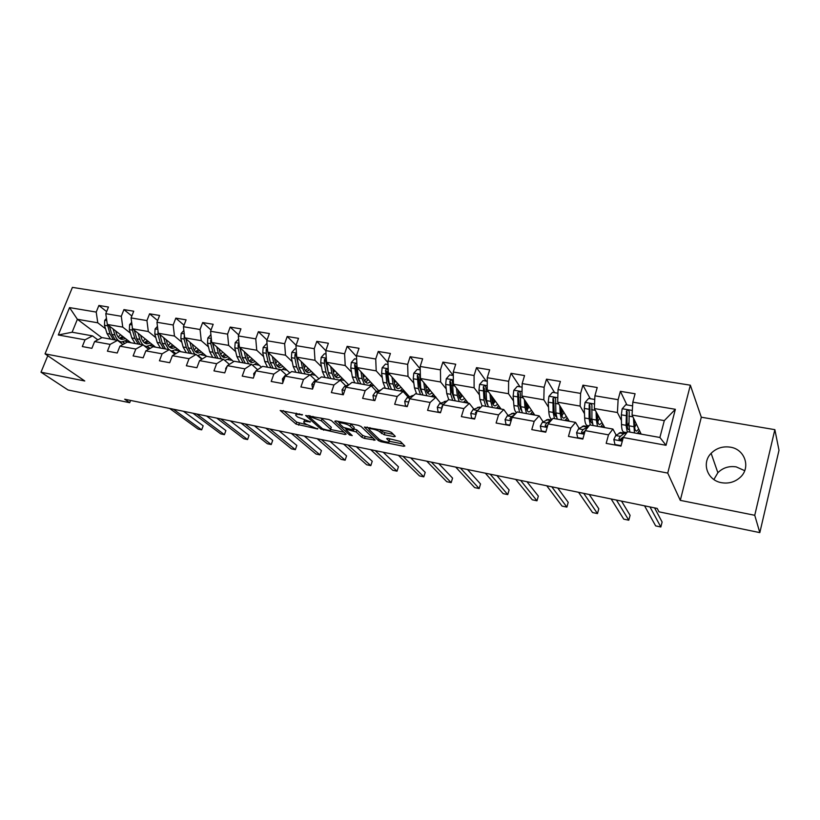 <?xml version="1.0" encoding="UTF-8"?>
<svg xmlns="http://www.w3.org/2000/svg" width="820" height="820" viewBox="0 0 820 820"><rect width="100%" height="100%" fill="white"/><g stroke="black" fill="none" stroke-linecap="round" stroke-linejoin="round"><path stroke-width="1.23" d="M302.518 414.797L280.194 410.471L296.061 424.104L317.606 428.993L305.553 423.971L303.882 422.443C303.267 421.398 304.425 421.131 307.336 421.634L310.513 421.859L297.588 417.021L295.856 415.443C295.231 414.366 296.379 414.079 299.32 414.582L302.518 414.797M730.251 447.156C722.717 446.08 716.342 448.14 711.124 453.316C701.284 463.013 707.311 480.448 721.569 482.703C728.529 483.831 734.628 482.15 739.886 477.64C751.243 468.046 745.093 449.175 730.251 447.156M744.714 470.68L736.216 466.887C728.99 465.801 722.871 467.748 717.869 472.72L713.882 479.526M394.051 436.67L395.322 436.363L391.437 432.437L388.7 431.279L364.387 427.056L378.42 440.637L381.054 441.744L403.583 446.275L404.844 445.988L400.355 441.447L387.88 438.362L386.64 438.649L389.131 441.139C391.212 443.476 380.962 441.262 378.748 438.915L369.4 429.813C367.247 427.404 377.712 429.639 379.978 432.078L384.201 434.723L394.051 436.67L394.44 435.471M680.293 500.364L754.748 515.288L759.822 532.621L779 450.272L774.859 429.659L701.305 417.216L690.348 385.195L667.736 473.089L680.293 500.364L701.305 417.216M47.775 355.726L41 372.208L84.778 380.992L45.038 353.861L667.736 473.089M41 372.208L68.039 389.982L129.693 402.702L130.575 400.426M759.822 532.621L658.972 511.823L657.189 508.42L124.691 399.227L129.693 402.702M331.464 420.66L328.738 419.512L305.645 415.484L320.968 429.106L345.077 434.508L346.122 434.149L331.464 420.66M335.821 420.906L358.35 425.324L361.087 426.472L375.181 440.053L364.521 438.423L361.886 437.316L356.167 431.935L347.208 429.557L346.05 429.834L352.241 435.604L349.586 435.02L334.755 421.306L335.821 420.906M690.348 385.195L72.416 287.379L45.038 353.861M626.89 404.895L620.391 391.335L618.106 399.688L594.91 395.793L597.216 387.522L582.928 385.164L580.601 393.395L558.041 389.602L560.388 381.454L546.489 379.168L544.121 387.276L522.166 383.586L524.554 375.56L511.024 373.325L508.625 381.31L487.254 377.723L489.673 369.81L476.512 367.647L474.083 375.509L453.265 372.024L455.715 364.223L442.892 362.112L440.432 369.861L420.168 366.458L422.638 358.781L410.143 356.72L407.663 364.367L387.911 361.046L390.412 353.471L378.235 351.462L375.724 359.006L356.474 355.767L359.006 348.295L347.137 346.347L344.595 353.779L325.827 350.622L328.379 343.252L316.807 341.356L314.244 348.684L295.948 345.609L298.511 338.342L287.215 336.477L284.642 343.713L266.787 340.71L269.37 333.545L258.351 331.731L255.758 338.865L238.333 335.933L240.936 328.861L230.184 327.088L227.57 334.13L210.555 331.28L213.179 324.289L202.673 322.557L200.049 329.507L183.444 326.719L186.078 319.831L175.818 318.139L173.184 324.997L156.958 322.28L159.603 315.464L149.578 313.814L146.934 320.589L131.077 317.934L133.732 311.21L123.943 309.601L121.288 316.284L105.79 313.691L108.455 307.049L98.892 305.47L96.217 312.082L69.546 307.603L58.302 334.98L72.109 332.223L92.516 335.882L97.826 339.849M620.391 391.335L635.08 393.754L632.814 402.159L675.362 409.303L666.035 445.291L623.272 437.521L620.966 446.101L606.175 443.374L608.501 434.846L585.193 430.613L582.835 439.059L568.455 436.404L570.822 428.009L548.16 423.889L545.761 432.212L531.78 429.618L534.189 421.357L512.141 417.349L509.712 425.539L496.1 423.028L498.55 414.889L477.096 410.994L474.626 419.061L461.383 416.611L463.864 408.596L442.974 404.803L440.483 412.747L427.589 410.369L430.1 402.466L409.754 398.766L407.232 406.607L394.676 404.28L397.208 396.49L377.395 392.893L374.842 400.621L362.614 398.356L365.166 390.679L345.866 387.173L343.293 394.789L331.362 392.585L333.945 385.01L315.126 381.597L312.533 389.1L300.909 386.948L303.513 379.486L285.155 376.154L282.541 383.555L271.205 381.464L273.829 374.094L255.922 370.845L253.288 378.153L242.228 376.103L244.872 368.846L227.396 365.669L224.752 372.874L213.958 370.886L216.613 363.711L199.567 360.626L196.902 367.729L186.365 365.781L189.03 358.709L172.385 355.685L169.709 362.707L159.428 360.8L162.104 353.82L145.847 350.868L143.162 357.797L133.117 355.941L135.812 349.053L119.925 346.163L117.229 353L107.42 351.185L110.116 344.39L94.607 341.571L91.891 348.326L82.307 346.553L85.013 339.829L58.302 334.98M604.76 427.609L594.346 408.534L617.429 412.521L621.437 420.455M616.168 435.194L612.919 429.065L589.785 424.924L585.193 430.613M617.429 412.521L618.106 399.688M594.346 408.534L594.91 395.793M608.501 434.846L612.919 429.065M569.295 421.255L557.672 402.2L580.119 406.084L584.496 413.741M581.995 433.175L581.524 432.376M579.145 428.409L575.527 422.372L553.028 418.343L548.16 423.889M580.119 406.084L580.601 393.395M557.672 402.2L558.041 389.602M570.822 428.009L575.527 422.372M534.742 415.074L521.971 396.039L543.824 399.811L548.539 407.243M543.117 421.818L539.16 415.863L517.266 411.937L512.141 417.349M543.824 399.811L544.121 387.276M521.971 396.039L522.166 383.586M534.189 421.357L539.16 415.863M501.092 409.047L487.234 390.043L508.502 393.713L513.525 400.959M508.041 415.422L503.767 409.518L482.457 405.705L477.096 410.994M508.502 393.713L508.625 381.31M487.234 390.043L487.254 377.723M498.55 414.889L503.767 409.518M468.281 403.173L453.409 384.201L474.114 387.778L479.433 394.861M473.888 409.19L469.317 403.358L448.571 399.637L442.974 404.803M474.114 387.778L474.083 375.509M453.409 384.201L453.265 372.024M463.864 408.596L469.317 403.358M440.412 402.886L420.455 378.512L440.627 381.997L446.213 388.936M440.627 403.132L435.779 397.351L415.566 393.733L409.754 398.766M440.627 381.997L440.432 369.861M420.455 378.512L420.168 366.458M430.1 402.466L435.779 397.351M409.426 396.716L388.342 372.967L408.001 376.359L413.844 383.176M408.216 397.239L403.102 391.499L383.401 387.973L377.395 392.893M408.001 376.359L407.663 364.367M388.342 372.967L387.911 361.046M397.208 396.49L403.102 391.499M378.666 390.679L357.048 367.565L376.206 370.876L382.284 377.579M376.616 391.499L371.255 385.789L352.057 382.356L345.866 387.173M376.206 370.876L375.724 359.006M357.048 367.565L356.474 355.767M365.166 390.679L371.255 385.789M348.654 384.836L326.524 362.296L345.22 365.525L351.513 372.126M345.814 385.902L340.218 380.234L321.502 376.882L315.126 381.597M345.22 365.525L344.595 353.779M326.524 362.296L325.827 350.622M333.945 385.01L340.218 380.234M318.939 378.779L296.758 357.161L314.993 360.308L321.502 366.817M315.772 380.439L309.95 374.812L291.694 371.552L285.155 376.154M314.993 360.308L314.244 348.684M296.758 357.161L295.948 345.609M303.513 379.486L309.95 374.812M289.839 372.854L267.72 352.139L285.514 355.214L292.207 361.64M286.457 375.119L280.43 369.533L262.625 366.345L255.922 370.845M285.514 355.214L284.642 343.713M267.72 352.139L266.787 340.71M273.829 374.094L280.43 369.533M261.426 367.145L239.378 347.249L256.742 350.242L263.62 356.597M257.613 369.717L251.627 364.377L234.243 361.261L227.396 365.669M256.742 350.242L255.758 338.865M239.378 347.249L238.333 335.933M244.872 368.846L251.627 364.377M233.679 361.63L211.714 342.473L228.657 345.394L235.719 351.678M229.385 364.398L223.511 359.334L206.548 356.3L199.567 360.626M228.657 345.394L227.57 334.13M211.714 342.473L210.555 331.28M216.613 363.711L223.511 359.334M206.599 356.31L184.695 337.809L201.248 340.669L208.464 346.88M201.822 359.221L196.072 354.424L179.508 351.462L172.385 355.685M201.248 340.669L200.049 329.507M184.695 337.809L183.444 326.719M189.03 358.709L196.072 354.424M180.8 351.688L158.301 333.248L174.475 336.046L181.835 342.196M197.968 355.654L202.068 359.078M174.906 354.189L169.268 349.627L153.084 346.727L145.847 350.868M174.475 336.046L173.184 324.997M158.301 333.248L156.958 322.28M162.104 353.82L169.268 349.627M155.564 347.167L132.522 328.799L148.317 331.526L155.821 337.614M172.354 351.021L175.695 353.728M148.625 349.289L143.09 344.933L127.284 342.104L119.925 346.163M148.317 331.526L146.934 320.589M132.522 328.799L131.077 317.934M135.812 349.053L143.09 344.933M130.882 342.75L107.317 324.454L122.754 327.118L130.4 333.145M147.282 346.47L149.916 348.541M122.928 344.513L117.516 340.361L102.059 337.594L94.607 341.571M122.754 327.118L121.288 316.284M107.317 324.454L105.79 313.691M110.116 344.39L117.516 340.361M101.834 337.707L77.387 319.277L97.775 322.803L105.544 328.779M122.754 342.012L124.712 343.518M97.775 322.803L96.217 312.082M72.109 332.223L77.387 319.277L69.546 307.603M85.013 339.829L92.516 335.882M754.748 515.288L774.859 429.659M623.272 437.521L627.577 431.689L659.895 437.48L664.303 420.619L632.056 415.043L641.178 434.128M666.035 445.291L659.895 437.48M664.303 420.619L675.362 409.303M632.056 415.043L632.814 402.159M125.419 341.294L130.083 342.135M124.886 343.426L123.02 341.991M106.631 311.61L98.892 305.47M131.835 316.018L123.943 309.601M150.091 348.449L147.569 346.46M150.173 345.722L154.785 346.542M157.624 320.548L149.578 313.814M175.859 353.625L172.651 351.021M175.49 350.253L180.031 351.062M184.018 325.212L175.818 318.139M202.232 358.976L198.276 355.675M201.382 354.886L205.861 355.685M211.037 329.999L202.673 322.557M227.868 359.621L232.285 360.41M238.702 334.939L230.184 327.088M254.979 364.469L259.315 365.248M267.033 340.023L258.351 331.731M282.736 369.43L286.99 370.189M296.061 345.271L287.215 336.477M311.149 374.514L315.331 375.263M325.837 350.734L316.807 341.356M340.259 379.721L344.349 380.449M356.515 356.567L347.137 346.347M370.076 385.051L374.074 385.769M387.973 362.624L378.235 351.462M400.642 390.515L404.537 391.212M420.219 368.959L410.143 356.72M431.966 396.121L435.758 396.798M453.245 375.509L442.892 362.112M464.099 401.872L467.779 402.528M486.168 381.085L476.512 367.647M497.053 407.765L500.62 408.401M519.962 386.804L511.024 373.325M530.878 413.813L534.312 414.428M554.658 392.678L546.489 379.168M565.595 420.024L568.895 420.609M590.287 398.704L582.928 385.164M601.245 426.4L604.401 426.964M637.868 432.95L640.871 433.483M296.379 413.167L296.215 414.418M304.374 420.158L304.22 421.47M283.32 410.605L296.727 422.167L306.567 424.698M330.788 429.547L343.99 432.191M308.668 415.576L309.427 416.252M309.991 416.683L309.294 416.96L322.588 428.809L327.067 430.1C330.06 430.633 331.249 430.356 330.624 429.28L321.317 420.824L309.991 416.683L310.257 415.894M330.46 428.388L330.286 428.921M320.805 417.964L330.952 426.943M373.069 438.013L365.177 436.424L364.521 438.423M353.809 428.727L356.843 429.926L362.542 435.328L365.177 436.424M346.224 429.301L345.097 428.245M339.664 423.202L337.563 421.244M350.109 426.215C347.762 423.817 337.666 421.613 339.726 423.94L343.395 427.384L352.374 429.762L353.553 429.475L350.109 426.215L350.786 424.186L350.212 423.725M340.32 421.787L340.034 423.028M353.984 427.825L353.471 429.383M350.786 424.186L354.137 427.363M380.152 429.598L382.171 431.525L384.877 432.673L393.313 434.333M369.974 427.609L369.717 428.85M389.49 440.032L388.967 440.965M389.203 441.242L402.856 443.968M367.175 427.056L369.277 429.096M106.467 318.426L104.714 320.364L104.468 325.273L107.01 333.535L110.474 339.101M118.162 337.03L120.612 334.775M113.068 328.922L114.902 334.929C116.286 339.131 118.541 341.479 121.678 341.981L127.377 340.034M115.64 330.911L116.45 333.566C117.598 337.061 119.474 339.019 122.088 339.429L125.603 338.65M107.184 323.521L110.003 334.058L113.457 339.634M122.631 336.343L119.474 338.342M115.343 339.972L111.899 334.396L109.337 326.011M120.345 338.896L123.84 337.286M173.338 409.2L201.679 429.854L198.081 429.096L169.627 408.442M183.393 411.261L203.165 425.816L201.679 429.854L203.165 425.816M131.661 322.362L129.621 324.617L129.355 329.589L131.805 337.922L135.187 343.518M142.936 341.263L145.273 338.967M138.108 333.258L139.871 339.347C141.214 343.58 143.418 345.948 146.493 346.429L152.12 344.42M140.62 335.257L141.399 337.963C142.506 341.489 144.34 343.457 146.903 343.857L150.378 343.037M132.256 326.811L132.42 330.122L134.869 338.455L138.232 344.062M147.344 340.618L144.258 342.698M140.159 344.41L136.807 338.803L134.296 330.224M145.14 343.293L148.584 341.602M157.46 326.37L155.103 328.974L154.806 333.996L157.173 342.401L160.453 348.049M168.274 345.568L170.478 343.231M163.713 337.686L165.425 343.857L168.674 349.515M170.55 350.663L171.872 350.981L177.417 348.92M166.173 339.705L166.931 342.452C167.998 346.009 169.781 347.987 172.292 348.387L175.726 347.526M157.973 330.603L157.952 334.539L160.3 342.955L163.57 348.603M172.61 344.984L169.607 347.137M165.537 348.961L162.278 343.303L159.849 334.519M170.509 347.782L173.881 346.019M196.738 413.997L224.403 434.661L220.734 433.882L192.956 413.218M206.589 416.017L225.879 430.582L224.403 434.661L225.879 430.582M220.621 418.897L247.578 439.561L243.837 438.772L216.757 418.108M230.256 420.875L249.054 435.44L247.578 439.561L249.054 435.44M183.864 330.46L181.169 333.433L180.851 338.516L183.116 346.993L186.294 352.672M194.196 349.955L196.267 347.588M189.922 342.227L191.562 348.479L194.709 354.178M197.466 355.593L203.288 353.512M192.31 344.246L193.048 347.055C194.073 350.642 195.806 352.631 198.266 353.01L201.638 352.118M184.357 334.785L184.07 339.07L186.324 347.557L189.492 353.246M198.46 349.433L195.539 351.678M188.21 347.403L185.873 338.803M191.501 353.604L188.344 347.916L185.986 338.906M196.451 352.385L199.752 350.529M210.904 334.621L207.86 337.994L207.511 343.129L209.674 351.688L212.749 357.407M220.734 354.394L222.661 352.016M216.746 346.86L218.315 353.215L221.359 358.955M224.793 360.441L229.754 358.207M219.073 348.889L219.78 351.76C220.754 355.378 222.435 357.377 224.834 357.745L228.165 356.813M211.375 339.172L210.74 340.085L210.801 343.703L212.954 352.262L216.008 357.991M224.895 353.973L222.076 356.31M215.055 352.754L212.503 343.17M218.079 358.361L215.024 352.631L212.749 343.385M222.999 357.079L226.228 355.132M238.63 339.183L235.176 342.668L234.807 347.864L236.857 356.495L239.819 362.255M247.896 358.893L249.659 356.526M244.206 351.606L245.713 358.053L248.634 363.834M252.652 365.289L256.844 363.014M246.461 353.645L247.138 356.577C248.07 360.226 249.7 362.235 252.037 362.594L255.307 361.62M239.061 343.754L238.138 344.789L238.179 348.449L240.219 357.089L243.161 362.86M251.965 358.606L249.239 361.036M242.505 358.114L239.778 347.608M245.272 363.239L242.341 357.458L240.157 347.957M250.172 361.886L253.329 359.836M245.016 423.899L271.225 444.563L267.402 443.753L241.07 423.089M254.415 425.826L272.691 440.391L271.225 444.563L272.691 440.391M198.327 363.916L199.014 362.091M269.923 429.003L295.354 449.667L291.459 448.847L265.895 428.183M279.087 430.889L296.809 445.455L295.354 449.667M225.797 370.025L225.674 368.508L227.294 365.966M295.374 434.231L319.984 454.885L316.007 454.044L291.264 433.38M304.292 436.055L321.43 450.61L319.984 454.885M253.964 376.288L253.708 373.633L256.803 370.261M321.389 439.561L345.128 460.204L341.069 459.343L317.176 438.7M330.029 441.334L346.563 455.889L345.128 460.204M282.838 382.714L282.428 378.881L285.053 375.591L286.764 375.017M347.967 445.014L370.804 465.637L366.653 464.755L343.662 444.132M356.321 446.726L372.229 461.27L370.804 465.637M312.666 388.711L311.866 384.262L314.439 380.91L317.514 379.834M375.14 450.58L397.023 471.182L392.79 470.28L370.742 449.678M383.196 452.24L398.438 466.764L397.023 471.182M343.426 394.389L342.616 394.246L342.042 389.787L344.554 386.374L349.074 384.672M402.917 456.279L423.807 476.851L419.481 475.928L398.428 455.356M410.676 457.867L425.211 472.371L423.807 476.851M342.616 394.246L343.139 394.758M374.976 400.221L373.623 399.965L372.987 395.445L375.447 391.97L381.3 389.695M431.34 462.111L451.184 482.642L446.756 481.699L426.738 461.168M438.761 463.628L452.568 478.111L451.184 482.642M373.623 399.965L374.125 400.488M407.366 406.197L405.439 405.838L404.731 401.246L407.12 397.71L413.7 395.291M460.42 468.077L479.157 488.556L474.626 487.603L455.715 467.103M467.492 469.522L480.53 483.974L479.157 488.556M405.439 405.838L405.9 406.361M440.606 412.337L438.075 411.865L437.306 407.202L439.622 403.604L446.428 401.175M490.165 474.175L507.754 494.603L503.121 493.63L485.358 473.191M442.964 404.854L441.877 406.535L442.113 407.55M496.889 475.549L509.107 489.96L507.754 494.603M438.075 411.865L438.515 412.388M474.759 418.641L471.582 418.056L470.741 413.311L472.986 409.651L479.474 407.12M520.628 480.417L536.987 500.794L532.262 499.79L515.698 479.413M478.327 409.774L475.456 412.552L476.184 413.967M526.963 481.719L538.33 496.09L536.987 500.794M471.582 418.056L471.992 418.569M509.835 425.119L505.991 424.411L505.069 419.594L507.242 415.863L513.392 413.218M551.809 486.813L566.897 507.119L562.059 506.094L546.755 485.778M514.345 415.033L511.475 416.632L509.886 418.825L511.27 420.291M509.886 418.825L510.778 420.055L511.516 419.45M557.743 488.033L568.219 502.352L566.897 507.119M505.991 424.411L506.37 424.924M545.884 431.781L541.333 430.941L540.329 426.041L542.42 422.238L548.221 419.481M583.748 493.363L597.493 513.587L592.542 512.541L578.572 492.307M551.296 420.322L546.766 423.028L545.249 425.262C545.187 426.615 545.915 427.015 547.411 426.472M545.249 425.262L546.069 426.492L547.77 425.262M589.252 494.491L598.795 508.769L597.493 513.587M541.333 430.941L541.682 431.453M582.958 438.618L577.649 437.644L576.573 432.663L578.561 428.788L583.994 425.918M616.466 500.077L628.797 520.208L623.733 519.142L611.166 498.99M588.36 426.697L583.04 429.598L581.595 431.894C581.759 433.503 582.641 433.79 584.24 432.745L585.06 431.084L582.323 433.124L581.595 431.894M621.529 501.112L630.088 515.329L628.797 520.208M577.649 437.644L577.967 438.157M267.053 344L266.367 343.877L263.159 347.454L262.759 352.702L264.696 361.415L267.535 367.216M275.715 363.434L277.303 361.118M272.332 356.464L273.757 363.014L276.555 368.836M281.096 370.148L284.571 367.924M274.515 358.504L275.161 361.507C276.043 365.197 277.611 367.216 279.876 367.565L283.084 366.53M267.422 348.51L266.203 349.607L266.203 353.297L268.13 362.02L270.959 367.832M280.296 365.412L280.922 364.51M279.661 363.332L277.047 365.863M270.59 363.547L267.535 350.868L266.203 349.607M273.121 368.221L270.303 362.409L268.242 352.631M277.99 366.796L281.065 364.644M296.184 348.93L295.067 348.736L291.817 352.354L291.387 357.663L293.201 366.458L295.917 372.3M304.22 367.995L305.604 365.781M301.145 361.435L302.488 368.098L305.163 373.961M310.175 375.037L312.973 372.957M303.246 363.475L303.861 366.56C304.681 370.281 306.198 372.311 308.392 372.649L311.538 371.562M296.502 353.481L294.944 354.547L294.923 358.279L296.717 367.073L299.423 372.936M308.258 370.773L309.232 369.318M308.033 368.149L305.532 370.773M299.351 369.072L296.235 355.808L294.944 354.547M301.637 373.325L298.952 367.473L297.004 357.397M306.485 371.819L309.468 369.553M326.032 353.984L324.464 353.717L321.184 357.377L320.722 362.747L322.414 371.614L324.997 377.507M333.443 372.557L334.601 370.517M330.665 366.519L331.926 373.305L334.457 379.209M339.572 380.121L342.053 378.112M332.684 368.569L333.268 371.747C334.037 375.498 335.482 377.528 337.604 377.856L340.679 376.718M326.309 358.699L324.392 359.601L324.341 363.373L326.011 372.26L328.584 378.153M336.928 376.216L338.229 374.227M337.092 373.059L334.714 375.785M328.789 374.678L325.632 360.872L324.392 359.601M330.86 378.563L328.297 372.659L326.503 361.825M335.667 376.944L338.568 374.555M356.638 359.16L354.599 358.811L351.278 362.522L350.796 367.954L352.344 376.913L354.783 382.848M362.86 373.787L363.404 377.046L364.316 375.334M360.933 371.726L362.091 378.635L364.49 384.58M369.42 385.461L371.849 383.381M363.404 377.046C364.111 380.839 365.484 382.878 367.534 383.186L370.537 381.997M356.895 364.377C356.064 363.321 355.296 363.465 354.588 364.787L356.034 377.569L358.463 383.504M366.325 381.771L367.944 379.219M366.858 378.051L364.623 380.869M358.945 380.377L357.356 375.98L355.777 366.058L354.588 364.787M360.79 383.924L358.381 377.979L356.936 365.228M365.587 382.192L368.375 379.67M388.034 364.469L385.502 364.039L382.14 367.801L381.618 373.295L383.032 382.335L385.328 388.311M394.154 381.474L394.768 380.213M391.97 377.056L393.026 384.108L395.271 390.094M399.996 390.945L402.384 388.782M393.805 379.117L394.307 382.489C394.943 386.312 396.244 388.362 398.212 388.659L401.144 387.399M391.478 389.418L389.213 383.432L387.839 374.371L387.983 370.168C387.347 368.621 386.527 368.6 385.543 370.097L386.814 383.001L389.09 388.987M396.47 387.419L398.397 384.293M397.372 383.145L395.291 386.035M389.838 386.179L388.106 381.392L386.671 371.378L385.543 370.097M396.244 387.563L398.93 384.898M420.25 369.922L417.185 369.41L413.792 373.213L413.239 378.779L414.489 387.901L416.632 393.918M425.693 385.81L426.01 385.144M423.796 382.509L424.75 389.715L426.841 395.742M431.351 396.552L433.688 394.317M425.529 384.58L425.99 388.065C426.564 391.929 427.784 393.989 429.67 394.266L432.519 392.923M422.946 395.055L420.844 389.018L419.799 375.744C419.204 374.063 418.364 374.002 417.288 375.55L418.384 388.588L420.506 394.615M427.609 392.934L429.618 389.459M428.655 388.311L426.738 391.263M421.49 392.093L419.625 386.948L418.364 376.831L417.288 375.55M427.681 393.036L430.254 390.217M453.306 375.519L449.698 374.914L446.264 378.768L445.67 384.395L446.767 393.61L448.745 399.668M456.453 388.096L457.293 395.465L459.21 401.544M463.505 402.312L465.78 399.986M458.093 390.176L458.493 393.795C458.995 397.679 460.143 399.76 461.926 400.016L464.694 398.592M455.223 400.826L453.286 394.758L452.425 381.474C451.892 379.65 451.041 379.547 449.862 381.146L450.764 394.317L452.712 400.385M459.733 398.284L461.639 394.697M460.737 393.549L459.015 396.521M453.952 398.11L451.974 392.647L450.877 382.428L449.862 381.146M459.928 398.622L462.377 395.64M487.254 381.269L483.072 380.562L479.587 384.467L478.962 390.166L479.895 399.463L482.098 406.064M489.981 393.815L490.688 401.369L492.43 407.489M496.489 408.216L498.714 405.787M491.498 395.896L491.846 399.668C492.277 403.594 493.332 405.674 495.024 405.92L497.709 404.404M488.341 406.761L486.578 400.642L485.911 387.337C485.44 385.4 484.569 385.246 483.298 386.876L483.984 400.191L485.768 406.3M492.717 403.645L494.491 399.996M491.774 398.797L493.537 399.114L492.164 401.769M487.223 404.239L485.153 398.489L484.241 388.157L483.298 386.886L484.241 388.157M493.025 404.311L495.331 401.154M522.114 387.163L517.328 386.353L513.802 390.31L513.135 396.08L513.894 405.48C514.232 409.344 515.124 411.753 516.549 412.706M520.177 408.934L520.895 408.083M524.4 399.658L524.974 407.437L526.532 413.598M530.345 414.284L532.508 411.732M525.804 401.738L526.091 405.695C526.44 409.662 527.403 411.753 528.992 411.978L531.575 410.348M522.33 412.849L520.751 406.689L520.3 393.241C519.88 391.324 518.998 391.13 517.656 392.647L518.086 406.218L519.685 412.378M526.614 408.965L528.223 405.346M526.03 404.824L527.106 405.008L526.214 406.925M521.356 410.482L519.214 404.485L518.517 393.907L517.656 392.647M527.106 405.008L527.444 404.198M527.004 410.082L529.156 406.74M557.928 393.231L552.506 392.308L548.949 396.327L548.231 402.159L548.795 411.65C549.154 416.447 550.24 418.969 552.055 419.215L552.239 419.245M554.884 414.756L555.878 413.321M559.763 405.633L560.183 413.659L561.546 419.871M565.093 420.506L567.194 417.81M561.034 407.724L561.249 411.886C561.515 415.883 562.387 417.995 563.863 418.19L566.353 416.447M557.231 419.092L555.847 412.89L555.632 399.309C555.253 397.413 554.361 397.167 552.957 398.571L553.111 412.409L554.515 418.61M561.485 414.12L562.858 410.717M561.208 411.005L561.249 411.824M556.38 416.827C555.15 416.211 554.422 414.151 554.187 410.646L553.726 399.822L552.957 398.571M561.567 411.066L562.161 409.569M561.895 415.924L563.893 412.409M594.746 399.463L588.647 398.428L585.039 402.497L584.281 408.411L584.66 417.985C584.906 422.833 585.87 425.365 587.55 425.58L589.037 425.846M590.554 420.609L591.866 418.231M596.089 411.732L596.355 420.055L597.503 426.308M600.773 426.892L602.813 424.042M597.237 413.823L597.37 418.241C597.544 422.29 598.313 424.401 599.676 424.575L602.064 422.679M593.075 425.518L591.896 419.266L591.927 405.531C591.589 403.676 590.697 403.389 589.221 404.67L589.088 418.774L590.287 425.016M592.183 423.243L592.337 423.263C591.035 422.946 590.297 420.844 590.113 416.97L589.908 405.91L589.221 404.67M598.457 416.068L597.401 418.876M597.308 416.283L597.831 414.92M597.759 421.767L599.563 418.097M632.599 405.869L625.793 404.711L622.144 408.842L621.345 414.828L621.499 424.504C621.642 429.393 622.482 431.935 624.02 432.13L626.88 432.642M627.239 426.4L628.909 422.546M633.45 417.944L634.454 432.929M637.427 433.452L639.405 430.408M634.444 420.045L634.495 424.78C634.577 428.86 635.233 430.982 636.474 431.135L638.759 429.065M629.903 432.109L628.95 425.816L629.237 411.937C628.94 410.113 628.028 409.774 626.511 410.943L626.06 425.313L627.29 432.078M629.258 429.803L629.083 429.813C627.812 429.659 627.136 427.538 627.034 423.468L627.115 412.183L626.511 410.943M635.069 421.336L634.475 422.987M634.659 427.538L636.105 424.165M621.078 445.66L614.99 444.532L613.821 439.479L615.717 435.522L620.75 432.529M621.601 438.218L621.878 440.186M649.993 506.955L660.838 526.993L655.651 525.897L644.561 505.837M625.988 433.852L624.953 433.278L623.784 433.729L620.32 436.363L618.946 438.7C619.1 440.289 619.981 440.617 621.601 439.663L624.42 435.973M618.946 438.7L619.602 439.93L622.893 437.224M654.596 507.898L662.109 522.043L660.838 526.993M614.99 444.532L615.266 445.055M299.587 413.803L299.32 414.582M310.032 421.562L309.837 422.136M307.603 420.875L307.336 421.634M317.801 428.429L317.606 428.993M299.341 423.253L298.675 425.18M296.727 422.167L296.061 424.104M302.047 414.489L301.842 415.084M345.415 433.503L345.077 434.508M323.849 429.424L323.592 430.192M321.419 427.763L320.968 429.106M322.004 418.815L321.317 420.824M312.943 416.416L312.666 417.206M374.34 439.233L373.981 440.319M362.542 435.328L361.886 437.316M356.843 429.926L356.167 431.935M354.168 428.798L353.492 430.807M347.465 428.788L347.208 429.557M350.068 433.585L349.586 435.02M384.877 432.673L384.201 434.723M382.171 431.525L381.495 433.585M380.644 430.018L379.978 432.078M403.963 445.096L403.583 446.275M381.464 440.514L381.054 441.744M378.922 439.079L378.42 440.637M106.774 320.62L104.786 320.282M110.003 334.058L107.01 333.535M114.902 334.929L111.899 334.396M107.471 325.796L104.468 325.273M132.01 324.935L129.693 324.535M134.869 338.455L131.805 337.922M139.871 339.347L136.807 338.803M132.42 330.122L129.355 329.589M157.819 329.343L155.175 328.892M160.3 342.955L157.173 342.401M165.425 343.857L162.278 343.303M157.952 334.539L154.806 333.996M184.244 333.863L181.251 333.351M186.324 347.557L183.116 346.993M191.562 348.479L188.344 347.916M184.07 339.07L180.851 338.516M186.734 339.531L186.099 339.418M211.304 338.486L207.931 337.912M212.954 352.262L209.674 351.688M218.315 353.215L215.024 352.631M210.801 343.703L207.511 343.129M213.692 344.205L212.882 344.062M211.539 340.782L210.74 340.085M239.009 343.221L235.258 342.586M240.219 357.089L236.857 356.495M245.713 358.053L242.341 357.458M238.179 348.449L234.807 347.864M241.305 348.982L240.311 348.818M239.245 345.794L238.138 344.789M225.684 368.61L226.279 368.713M253.718 373.735L254.805 373.93M282.449 378.994L284.048 379.281M285.053 375.591L285.78 375.714M311.887 384.375L314.029 384.764M314.439 380.91L315.731 381.146M342.063 389.889L344.779 390.392M344.554 386.374L346.45 386.712M373.008 395.558L376.318 396.162M375.447 391.97L377.969 392.431M404.752 401.359L408.688 402.077M412.019 395.599L413.167 395.804M407.12 397.71L410.307 398.294M437.327 407.314L441.918 408.155M444.317 401.41L446.264 401.769M439.622 403.604L443.507 404.311M470.762 413.434L476.051 414.397M477.465 407.386L480.253 407.888M472.986 409.651L477.107 410.4M476.287 413.618L475.456 412.552M505.089 419.717L511.116 420.814M511.495 413.516L515.155 414.172M507.242 415.863L511.475 416.632M540.359 426.164L547.145 427.404M546.448 419.799L550.763 420.578M542.42 422.238L546.766 423.028M576.593 432.796L584.199 434.18M582.343 426.267L586.782 427.066M578.561 428.788L583.04 429.598M267.392 348.069L263.23 347.362M268.13 362.02L264.696 361.415M273.757 363.014L270.303 362.409M266.203 353.297L262.759 352.702M269.585 353.881L268.396 353.676M296.471 353.051L291.899 352.262M296.717 367.073L293.201 366.458M305.45 366.058L305.983 366.151M302.488 368.098L298.952 367.473M294.923 358.279L291.387 357.663M298.552 358.904L297.158 358.668M326.278 358.145L321.266 357.284M326.011 372.26L322.414 371.614M334.283 371.122L335.38 371.316M331.926 373.305L328.297 372.659M324.341 363.373L320.722 362.747M328.246 364.049L326.637 363.772M356.843 363.362L351.36 362.43M356.034 377.569L352.344 376.913M363.813 376.308L365.505 376.606M362.091 378.635L358.381 377.979M354.506 368.6L350.796 367.954M358.688 369.328L356.854 369.01M388.188 368.723L382.222 367.708M386.814 383.001L383.032 382.335M394.174 381.648L396.388 382.038M393.026 384.108L389.213 383.432M385.431 373.961L381.618 373.295M389.91 374.73L387.839 374.371M420.352 374.227L413.874 373.12M418.384 388.588L414.489 387.901M425.877 387.214L428.06 387.604M424.75 389.715L420.844 389.018M417.144 379.455L413.239 378.779M421.931 380.285L419.614 379.875M453.357 379.865L446.346 378.666M450.764 394.317L446.767 393.61M458.4 392.934L460.553 393.313M457.293 395.465L453.286 394.758M449.678 385.092L445.67 384.395M454.792 385.974L452.22 385.533M487.244 385.656L479.679 384.365M483.984 400.191L479.895 399.463M490.688 401.369L486.578 400.642M483.072 390.873L478.962 390.166M488.525 391.816L485.676 391.324M522.043 391.611L513.894 390.217M518.086 406.218L513.894 405.48M524.974 407.437L520.751 406.689M517.358 396.818L513.135 396.08M523.17 397.823L520.034 397.28M518.496 394.061L517.625 392.78M557.795 397.72L549.031 396.224M553.111 412.409L548.795 411.65M560.183 413.659L555.847 412.89M552.567 402.917L548.231 402.159M558.758 403.983L555.314 403.389M553.674 400.119L552.875 398.827M594.541 404.004L585.131 402.394M589.088 418.774L584.66 417.985M596.355 420.055L591.896 419.266M588.739 409.18L584.281 408.411M595.32 410.318L591.568 409.672M589.816 406.341L589.098 405.049M632.333 410.461L622.236 408.739M626.06 425.313L621.499 424.504M633.532 426.625L628.95 425.816M625.926 415.627L621.345 414.828M632.917 416.837L628.827 416.13M626.951 412.737L626.326 411.445M613.852 439.602L622.298 441.15M619.223 432.909L623.784 433.729M615.717 435.522L620.32 436.363M717.869 472.72L711.124 453.316M309.601 415.76L309.294 416.642M331.29 427.302L330.624 429.28M346.47 428.593L346.163 429.506M354.23 427.456L353.553 429.475M389.787 439.12L389.131 441.139M119.002 341.499L120.991 341.858M121.514 339.326L122.088 339.429M144.546 346.081L145.816 346.306M146.349 343.754L146.903 343.857M170.683 350.776L171.216 350.868M171.739 348.285L172.292 348.387M197.722 352.918L198.266 353.01M224.311 357.653L224.834 357.745M251.525 362.512L252.037 362.594M446.828 401.246L445.936 401.093M480.786 407.356L479.003 407.038M515.667 413.628L512.951 413.136M551.511 420.076L547.811 419.409M588.043 426.646L583.614 425.846M624.953 433.278L620.402 432.458"/></g></svg>
